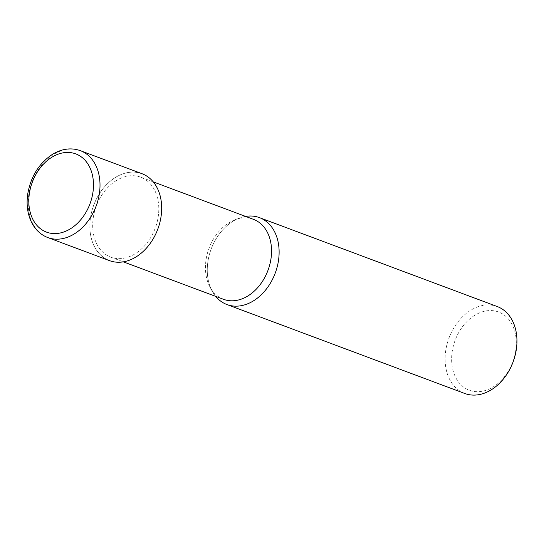 <?xml version="1.0" encoding="UTF-8"?>
<svg xmlns="http://www.w3.org/2000/svg" width="544" height="544" viewBox="0 0 544 544"><rect width="100%" height="100%" fill="white"/><g stroke="black" fill="none" stroke-linecap="round" stroke-linejoin="round"><path stroke-width="0.41" stroke-dasharray="2.72 2.04" d="M115.729 177.283A46.356 34.177 -69.5 0 0 91.276 238.095A46.356 34.177 -69.5 0 0 135.762 257.047A46.356 34.177 -69.5 0 0 160.215 196.241A46.356 34.177 -69.5 0 0 115.729 177.283A46.356 34.177 -69.5 0 0 91.276 238.095A46.356 34.177 -69.5 0 0 135.762 257.047A46.356 34.177 -69.5 0 0 160.215 196.241A46.356 34.177 -69.5 0 0 115.729 177.283M253.45 219.348A42.69 31.47 -69.5 0 0 234.94 219.81A42.69 31.47 -69.5 0 0 229.269 222.605A42.69 31.47 -69.5 0 0 209.882 286.824A42.69 31.47 -69.5 0 0 223.543 299.316M116.518 180.438A42.69 31.47 -69.5 0 0 92.834 221.598A42.69 31.47 -69.5 0 0 110.792 257.149A42.69 31.47 -69.5 0 0 134.973 253.892A42.69 31.47 -69.5 0 0 158.658 212.731A42.69 31.47 -69.5 0 0 140.699 177.181A42.69 31.47 -69.5 0 0 116.518 180.438M233.165 221.163A46.403 34.211 -69.5 0 0 212.092 290.965A46.403 34.211 -69.5 0 0 215.682 296.371A46.403 34.211 -69.5 0 1 233.165 221.163A46.403 34.211 -69.5 0 1 245.589 216.403A46.403 34.211 -69.5 0 0 239.326 218.124A46.403 34.211 -69.5 0 0 233.165 221.163M497.277 306.558A46.403 34.211 -69.5 0 0 471.002 310.1A46.403 34.211 -69.5 0 0 445.257 354.844A46.403 34.211 -69.5 0 0 464.773 393.482M474.939 315.194A41.759 30.79 -69.5 0 0 452.914 369.974A41.759 30.79 -69.5 0 0 492.986 387.049A41.759 30.79 -69.5 0 0 515.012 332.268A41.759 30.79 -69.5 0 0 474.939 315.194M141.998 173.706A46.403 34.211 -69.5 0 0 115.716 177.249A46.403 34.211 -69.5 0 0 89.971 221.986A46.403 34.211 -69.5 0 0 109.494 260.63M80.335 150.647A46.403 34.211 -69.5 0 0 54.06 154.19A46.403 34.211 -69.5 0 0 28.315 198.927A46.403 34.211 -69.5 0 0 47.831 237.572M110.792 257.149L123.352 261.848M209.882 286.824L212.092 290.965M234.94 219.81L239.326 218.124M140.699 177.181L153.252 181.88"/><path stroke-width="0.82" d="M123.352 261.848L223.543 299.316A42.69 31.47 -69.5 0 0 247.724 296.058A42.69 31.47 -69.5 0 0 271.408 254.898A42.69 31.47 -69.5 0 0 253.45 219.348L153.252 181.88M226.943 304.545A46.403 34.211 -69.5 0 1 215.682 296.371A46.403 34.211 -69.5 0 0 253.218 301.009A46.403 34.211 -69.5 0 0 278.97 256.265A46.403 34.211 -69.5 0 0 259.447 217.627A46.403 34.211 -69.5 0 0 245.589 216.403A46.403 34.211 -69.5 0 1 278.916 247.398A46.403 34.211 -69.5 0 1 253.218 301.009A46.403 34.211 -69.5 0 1 226.943 304.545L464.773 393.482A46.403 34.211 -69.5 0 0 491.055 389.946A46.403 34.211 -69.5 0 0 516.8 345.202A46.403 34.211 -69.5 0 0 497.277 306.558L259.447 217.627M47.831 237.572L109.494 260.63A46.403 34.211 -69.5 0 0 135.776 257.088A46.403 34.211 -69.5 0 0 161.52 212.35A46.403 34.211 -69.5 0 0 141.998 173.706L80.335 150.647C71.244 147.472 62.016 148.662 52.652 154.21C39.018 163.2 30.695 176.562 27.676 194.31C26.255 204.728 27.547 214.071 31.559 222.34C35.312 229.738 40.739 234.818 47.831 237.572L47.831 237.572A46.403 34.211 -69.5 0 0 74.113 234.029A46.403 34.211 -69.5 0 0 99.858 189.292A46.403 34.211 -69.5 0 0 80.335 150.647M70.176 228.942A41.759 30.79 -69.5 0 0 92.201 174.162A41.759 30.79 -69.5 0 0 52.122 157.08A41.759 30.79 -69.5 0 0 30.097 211.861A41.759 30.79 -69.5 0 0 70.176 228.942"/></g></svg>
